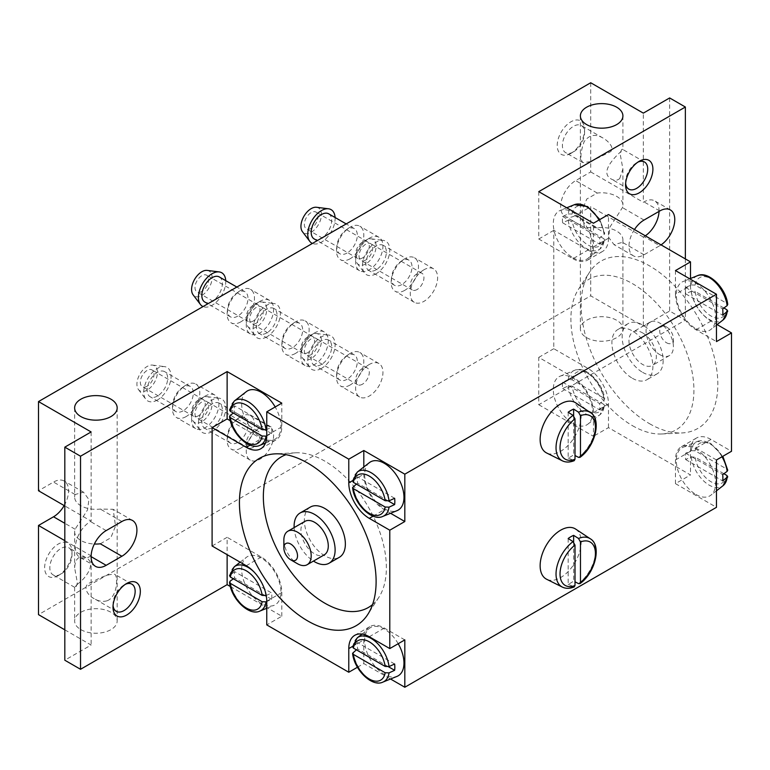 <?xml version="1.0" encoding="UTF-8"?>
<svg xmlns="http://www.w3.org/2000/svg" width="770" height="770" viewBox="0 0 770 770"><rect width="100%" height="100%" fill="white"/><g stroke="black" fill="none" stroke-linecap="round" stroke-linejoin="round"><path stroke-width="0.58" stroke-dasharray="3.85 2.89" d="M568.164 412.248L568.164 457.977A28.269 16.324 120 0 0 570.897 456.62A28.269 16.324 120 0 0 573.631 454.82L574.997 455.532M575.642 402.816A29 16.738 -60 0 1 579.444 426.205A29 16.738 -60 0 1 560.647 451.287A29 16.738 -60 0 1 546.662 453.001M568.164 457.977L574.247 460.624M568.164 538.509L568.164 584.247A28.269 16.324 120 0 0 570.897 582.88A28.269 16.324 120 0 0 573.631 581.09L574.997 581.793M575.642 529.077A29 16.738 -60 0 1 579.444 552.465A29 16.738 -60 0 1 560.647 577.558A29 16.738 -60 0 1 546.662 579.271M568.164 584.247L574.247 586.884M266.025 595.547L271.618 592.977L234.581 571.6A26.469 15.285 -120 0 0 234.581 577.914L233.368 578.79M266.025 601.851L271.618 599.291A26.469 15.285 -120 0 0 271.618 592.977M234.581 571.6L229.566 575.719M241.876 566.075A27.787 16.045 -120 0 0 261.3 603.401A27.787 16.045 -120 0 0 274.033 605.345A27.787 16.045 -120 0 0 275.188 572.688A27.787 16.045 -120 0 0 246.333 557.365A27.787 16.045 -120 0 0 241.876 566.075M394.635 664L357.598 642.623A26.469 15.285 -120 0 0 357.598 648.937L356.385 649.813M357.598 642.623L352.583 646.742M398.206 643.71A27.787 16.045 -120 0 0 369.35 628.387A27.787 16.045 -120 0 0 364.893 637.098A27.787 16.045 -120 0 0 384.317 674.424A27.787 16.045 -120 0 0 397.05 676.368M603.853 404.423L572.1 386.097A22.782 13.157 -120 0 0 587.982 410.708A22.782 13.157 -120 0 0 603.853 404.423L604.681 405.771L604.104 406.666L599.657 409.9A26.469 15.285 60 0 0 599.657 403.586L604.104 400.352A25.66 14.813 -120 0 0 592.505 377.185A25.66 14.813 -120 0 0 574.401 370.409A25.66 14.813 -120 0 0 568.221 379.639L572.1 379.783L603.853 398.109L604.681 399.197L604.104 400.352M568.221 379.639L562.629 382.199A26.469 15.285 60 0 0 562.629 388.513L568.221 385.953L572.1 386.097M572.947 423.471A27.787 16.045 -120 0 0 587.905 424.126A27.787 16.045 -120 0 0 586.836 392.767A27.787 16.045 -120 0 0 560.213 376.155A27.787 16.045 -120 0 0 554.506 397.975A27.787 16.045 -120 0 0 572.947 423.471M723.887 473.723L695.118 457.12A22.782 13.157 -120 0 0 710.999 481.731A22.782 13.157 -120 0 0 726.87 475.446M722.01 456.764A25.66 14.813 -120 0 0 697.418 441.431A25.66 14.813 -120 0 0 691.239 450.662L685.647 453.222A26.469 15.285 60 0 0 685.647 459.536L691.239 456.976L695.118 457.12M691.239 450.662L695.118 450.806L726.87 469.132L727.698 470.22M695.965 494.494A27.787 16.045 -120 0 0 710.931 495.149A27.787 16.045 -120 0 0 709.853 463.79A27.787 16.045 -120 0 0 683.231 447.178A27.787 16.045 -120 0 0 677.523 468.997A27.787 16.045 -120 0 0 695.965 494.494M266.025 429.814L271.618 427.254L234.581 405.877A26.469 15.285 -120 0 0 234.581 412.191L233.368 413.067M266.025 436.128L271.618 433.568A26.469 15.285 -120 0 0 271.618 427.254M234.581 405.877L229.566 409.996M246.333 391.641A27.787 16.045 -120 0 0 241.876 400.352A27.787 16.045 -120 0 0 261.3 437.678A27.787 16.045 -120 0 0 274.033 439.622A27.787 16.045 -120 0 0 275.188 406.964M394.635 498.277L357.598 476.9A26.469 15.285 -120 0 0 357.598 483.214L356.385 484.089M357.598 476.9L352.583 481.019M369.35 462.664A27.787 16.045 -120 0 0 364.893 471.375A27.787 16.045 -120 0 0 384.317 508.7A27.787 16.045 -120 0 0 397.05 510.645M603.853 238.7L572.1 220.374A22.782 13.157 -120 0 0 587.982 244.985A22.782 13.157 -120 0 0 603.853 238.7L604.681 240.048L604.104 240.943L599.657 244.177A26.469 15.285 60 0 0 599.657 237.863L604.104 234.629A25.66 14.813 -120 0 0 598.993 220.018M574.401 204.685A25.66 14.813 -120 0 0 568.221 213.916L562.629 216.476A26.469 15.285 60 0 0 562.629 222.79L568.221 220.23L572.1 220.374M568.221 213.916L572.1 214.06L603.853 232.386L604.681 233.474L604.104 234.629M572.947 257.748A27.787 16.045 -120 0 0 587.905 258.402A27.787 16.045 -120 0 0 586.836 227.035A27.787 16.045 -120 0 0 560.213 210.431A27.787 16.045 -120 0 0 554.506 232.242A27.787 16.045 -120 0 0 572.947 257.748M723.887 308L695.118 291.397A22.782 13.157 -120 0 0 710.999 316.008A22.782 13.157 -120 0 0 726.87 309.723M697.418 275.708A25.66 14.813 -120 0 0 691.239 284.939L685.647 287.499A26.469 15.285 60 0 0 685.647 293.813L691.239 291.253L695.118 291.397M691.239 284.939L695.118 285.083L726.87 303.409L727.698 304.497M695.965 328.771A27.787 16.045 -120 0 0 710.931 329.425A27.787 16.045 -120 0 0 709.853 298.057A27.787 16.045 -120 0 0 683.231 281.454A27.787 16.045 -120 0 0 677.523 303.274A27.787 16.045 -120 0 0 695.965 328.771M586.615 337.655A21.262 12.272 0 0 0 609.782 340.311A21.262 12.272 0 0 0 622.911 328.973A21.262 12.272 0 0 0 601.649 316.691A21.262 12.272 0 0 0 580.388 328.973A21.262 12.272 0 0 0 586.615 337.655M80.869 629.639A21.262 12.272 0 0 0 104.046 632.295A21.262 12.272 0 0 0 117.175 620.957A21.262 12.272 0 0 0 95.904 608.685A21.262 12.272 0 0 0 74.642 620.957A21.262 12.272 0 0 0 80.869 629.639M230.355 586.519L281.801 616.221L266.767 624.903M64.815 629.831L91.12 645.029L64.815 660.217M538.769 404.731L593.449 436.292L593.449 412.624A29 16.738 -120 0 0 572.947 377.108L538.769 357.376L538.769 404.731L685.367 320.099L669.65 311.022L643.335 326.211L590.715 295.824L38.5 614.643M716.466 459.969L695.965 448.13A29 16.738 -120 0 0 681.46 446.696A29 16.738 -120 0 0 675.463 459.969L675.463 483.647L690.497 474.965L608.483 427.619L593.449 436.292M675.463 483.647L716.466 507.324M357.424 667.263L363.815 663.576L390.544 679.005M649.485 423.673A96.654 55.806 -120 0 0 682.172 432.933A96.654 55.806 -120 0 0 697.812 316.855A96.654 55.806 -120 0 0 589.464 272.359A96.654 55.806 -120 0 0 649.485 423.673M538.769 191.653L538.769 239.008L572.947 258.739L587.982 250.058L553.803 230.326L553.803 348.704L587.982 368.426A29 16.738 -120 0 1 608.483 403.942L608.483 427.619M587.982 250.058A29 16.738 -120 0 0 602.477 251.492A29 16.738 -120 0 0 608.483 238.219L608.483 214.541M675.463 270.568L675.463 294.246L690.497 285.564L690.497 278.509M690.497 285.564A29 16.738 -120 0 0 710.999 321.08L717.111 324.603M695.965 448.13L710.999 439.449L731.5 451.287M710.999 439.449A29 16.738 -120 0 0 696.504 438.014A29 16.738 -120 0 0 690.497 451.287L690.497 474.965M100.312 543.793L110.832 537.778L115.51 526.054L113.18 509.307L100.312 509.066A21.262 12.272 180 0 1 80.869 505.736A21.262 12.272 180 0 1 74.642 497.064A21.262 12.272 180 0 1 75.104 494.523L83.497 492.174L88.925 499.538L87.53 509.923L75.104 529.24A21.262 12.272 0 0 0 74.642 531.781A21.262 12.272 0 0 0 80.869 540.463A21.262 12.272 0 0 0 94.354 544.024M77.847 583.862L74.68 587.337C75.566 588.107 76.461 586.567 77.356 582.736L74.642 567.846C75.191 558.654 78.954 555.257 85.951 557.663C96.818 563.101 86.028 578.116 77.847 583.862M107.136 600.773C118.089 596.615 117.858 575.267 114.692 574.256C109.138 573.987 101.428 576.692 91.572 582.38C81.812 584.353 86.211 595.037 94.633 598.858C98.714 601.341 102.882 601.986 107.136 600.773M597.25 227.785L584.382 227.545L582.062 210.787L586.721 199.074L597.25 193.058A21.262 12.272 180 0 1 622.911 205.07A21.262 12.272 180 0 1 622.449 207.611L610.004 226.948L608.637 237.304L614.056 244.677L622.449 242.338A21.262 12.272 0 0 0 622.911 239.797A21.262 12.272 0 0 0 597.25 227.785L575.681 215.331L590.715 206.649L590.715 295.824M590.426 161.671L582.861 162.595C579.935 159.226 580.378 152.229 584.17 141.622C589.079 134.837 595.326 133.624 602.929 138.003C608.002 140.612 615.731 148.783 609.927 152.017L590.426 161.671M619.706 178.573L622.911 169.005L620.428 155.405C620.832 150.487 621.65 148.523 622.872 149.515L622.911 149.592C624.229 149.101 595.874 171.209 611.601 179.198C614.527 180.806 617.232 180.603 619.706 178.573M58.318 575.585A19.327 11.165 -60 0 1 44.65 567.692A19.327 11.165 -60 0 1 58.318 544.015A19.327 11.165 -60 0 1 71.985 551.907A19.327 11.165 -60 0 1 58.318 575.585L60.907 574.083A15.67 9.048 -60 0 1 53.072 574.863A15.67 9.048 -60 0 1 53.072 556.768A15.67 9.048 -60 0 1 68.742 547.73A15.67 9.048 -60 0 1 71.985 554.9A15.67 9.048 -60 0 1 60.907 574.083L58.318 575.585M369.282 364.48A19.327 11.165 120 0 0 356.654 381.516A19.327 11.165 120 0 0 359.619 397.002A19.327 11.165 120 0 0 369.282 396.05A19.327 11.165 120 0 0 381.91 379.013A19.327 11.165 120 0 0 378.946 363.527A19.327 11.165 120 0 0 369.282 364.48M259.933 427.619A19.327 11.165 120 0 0 247.305 444.646A19.327 11.165 120 0 0 250.269 460.142A19.327 11.165 120 0 0 259.933 459.18A19.327 11.165 120 0 0 272.561 442.144A19.327 11.165 120 0 0 269.596 426.657A19.327 11.165 120 0 0 259.933 427.619M570.897 153.384A19.327 11.165 -60 0 1 557.22 145.492A19.327 11.165 -60 0 1 570.897 121.814A19.327 11.165 -60 0 1 584.565 129.707A19.327 11.165 -60 0 1 570.897 153.384L573.486 151.892A15.67 9.048 -60 0 1 565.652 152.662A15.67 9.048 -60 0 1 565.652 134.577A15.67 9.048 -60 0 1 581.321 125.529A15.67 9.048 -60 0 1 584.565 132.7A15.67 9.048 -60 0 1 573.486 151.892L570.897 153.384M369.282 238.219A19.327 11.165 120 0 0 356.654 255.255A19.327 11.165 120 0 0 359.619 270.742A19.327 11.165 120 0 0 369.282 269.779A19.327 11.165 120 0 0 381.91 252.753A19.327 11.165 120 0 0 378.946 237.256A19.327 11.165 120 0 0 369.282 238.219M259.933 301.349A19.327 11.165 120 0 0 247.305 318.385A19.327 11.165 120 0 0 250.269 333.872A19.327 11.165 120 0 0 259.933 332.919A19.327 11.165 120 0 0 272.561 315.883A19.327 11.165 120 0 0 269.596 300.387A19.327 11.165 120 0 0 259.933 301.349M423.952 269.779A19.327 11.165 120 0 0 411.324 286.815A19.327 11.165 120 0 0 414.289 302.312A19.327 11.165 120 0 0 423.952 301.349A19.327 11.165 120 0 0 436.58 284.313A19.327 11.165 120 0 0 433.625 268.826A19.327 11.165 120 0 0 423.952 269.779M205.253 396.05A19.327 11.165 120 0 0 192.625 413.086A19.327 11.165 120 0 0 195.59 428.572A19.327 11.165 120 0 0 205.253 427.61A19.327 11.165 120 0 0 217.881 410.583A19.327 11.165 120 0 0 214.926 395.087A19.327 11.165 120 0 0 205.253 396.05M314.603 332.919A19.327 11.165 120 0 0 301.975 349.946A19.327 11.165 120 0 0 304.939 365.442A19.327 11.165 120 0 0 314.603 364.48A19.327 11.165 120 0 0 327.231 347.453A19.327 11.165 120 0 0 324.276 331.957A19.327 11.165 120 0 0 314.603 332.919M64.17 505.563A21.262 12.272 120 0 0 64.17 481.009A21.262 12.272 120 0 0 53.534 482.068L38.5 490.75M590.715 82.756L590.715 171.931L575.681 180.613A21.262 12.272 120 0 0 561.782 199.343A21.262 12.272 120 0 0 565.045 216.389A21.262 12.272 120 0 0 575.681 215.331M64.815 540.665L91.12 555.853L91.12 645.029M91.12 431.951L91.12 521.126L64.815 505.938M634.461 229.547A21.262 12.272 120 0 0 633.392 255.842A21.262 12.272 120 0 0 644.018 254.793L659.736 245.717L644.018 236.64L643.335 237.035L643.335 326.211M644.018 236.64A21.262 12.272 120 0 0 645.327 235.812M659.043 211.394A21.262 12.272 120 0 0 654.654 200.864A21.262 12.272 120 0 0 644.018 201.913L643.335 202.308L643.335 113.132M669.65 97.944L669.65 311.022M643.335 237.035L590.715 206.649M590.715 171.931L643.335 202.308M685.367 258.932L685.367 320.099M91.12 555.853L90.436 556.248A21.262 12.272 120 0 1 79.811 557.297A21.262 12.272 120 0 1 76.548 540.261A21.262 12.272 120 0 1 90.436 521.521L91.12 521.126M212.097 545.988L227.131 537.306L227.131 554.669M538.769 357.376L553.803 348.704M538.769 239.008L553.803 230.326M659.736 245.717A21.262 12.272 120 0 0 661.055 244.889M295.468 353.43A19.327 11.165 -60 0 1 285.805 354.392A19.327 11.165 -60 0 1 281.897 343.622A19.327 11.165 -60 0 1 293.851 322.909A19.327 11.165 -60 0 1 305.132 320.907A19.327 11.165 -60 0 1 308.096 336.403A19.327 11.165 -60 0 1 295.468 353.43M292.398 347.713A14.495 8.374 -60 0 1 285.15 348.435A14.495 8.374 -60 0 1 282.215 340.35A14.495 8.374 -60 0 1 291.185 324.825A14.495 8.374 -60 0 1 299.646 323.323A14.495 8.374 -60 0 1 301.869 334.94A14.495 8.374 -60 0 1 292.398 347.713M266.767 332.919A14.495 8.374 -60 0 1 259.519 333.631A14.495 8.374 -60 0 1 259.519 316.894A14.495 8.374 -60 0 1 274.014 308.52A14.495 8.374 -60 0 1 276.238 320.137A14.495 8.374 -60 0 1 266.767 332.919M266.767 336.865A19.327 11.165 -60 0 1 255.091 336.028A19.327 11.165 -60 0 1 257.103 315.498A19.327 11.165 -60 0 1 273.879 303.495A19.327 11.165 -60 0 1 279.924 317.75A19.327 11.165 -60 0 1 266.767 336.865M256.516 327A14.495 8.374 -60 0 1 247.757 326.374A14.495 8.374 -60 0 1 249.268 310.974A14.495 8.374 -60 0 1 261.848 301.975A14.495 8.374 -60 0 1 266.382 312.659A14.495 8.374 -60 0 1 256.516 327M256.516 323.053A9.663 5.582 -60 0 1 251.684 323.535A9.663 5.582 -60 0 1 251.684 312.37A9.663 5.582 -60 0 1 261.348 306.787A9.663 5.582 -60 0 1 262.83 314.535A9.663 5.582 -60 0 1 256.516 323.053M307.769 352.641A9.663 5.582 -60 0 1 302.937 353.122A9.663 5.582 -60 0 1 302.937 341.967A9.663 5.582 -60 0 1 312.601 336.384A9.663 5.582 -60 0 1 314.083 344.132A9.663 5.582 -60 0 1 307.769 352.641M186.119 416.57A19.327 11.165 -60 0 1 176.455 417.523A19.327 11.165 -60 0 1 172.547 406.753A19.327 11.165 -60 0 1 184.511 386.039A19.327 11.165 -60 0 1 195.782 384.047A19.327 11.165 -60 0 1 198.747 399.534A19.327 11.165 -60 0 1 186.119 416.57M183.048 410.843A14.495 8.374 -60 0 1 175.801 411.565A14.495 8.374 -60 0 1 172.865 403.49A14.495 8.374 -60 0 1 181.835 387.955A14.495 8.374 -60 0 1 190.296 386.453A14.495 8.374 -60 0 1 192.519 398.071A14.495 8.374 -60 0 1 183.048 410.843M157.417 396.05A14.495 8.374 -60 0 1 150.169 396.762A14.495 8.374 -60 0 1 150.169 380.024A14.495 8.374 -60 0 1 164.665 371.66A14.495 8.374 -60 0 1 166.888 383.277A14.495 8.374 -60 0 1 157.417 396.05M157.417 399.996A19.327 11.165 -60 0 1 145.742 399.168A19.327 11.165 -60 0 1 147.753 378.628A19.327 11.165 -60 0 1 164.53 366.626A19.327 11.165 -60 0 1 170.574 380.881A19.327 11.165 -60 0 1 157.417 399.996M147.166 390.13A14.495 8.374 -60 0 1 138.417 389.505A14.495 8.374 -60 0 1 139.919 374.105A14.495 8.374 -60 0 1 152.499 365.105A14.495 8.374 -60 0 1 157.032 375.798A14.495 8.374 -60 0 1 147.166 390.13M147.166 386.184A9.663 5.582 -60 0 1 142.334 386.665A9.663 5.582 -60 0 1 142.334 375.5A9.663 5.582 -60 0 1 151.998 369.918A9.663 5.582 -60 0 1 153.48 377.666A9.663 5.582 -60 0 1 147.166 386.184M198.419 415.781A9.663 5.582 -60 0 1 193.588 416.252A9.663 5.582 -60 0 1 193.588 405.097A9.663 5.582 -60 0 1 203.251 399.514A9.663 5.582 -60 0 1 204.733 407.263A9.663 5.582 -60 0 1 198.419 415.781M404.818 290.3A19.327 11.165 -60 0 1 395.154 291.262A19.327 11.165 -60 0 1 391.247 280.492A19.327 11.165 -60 0 1 403.201 259.779A19.327 11.165 -60 0 1 414.481 257.777A19.327 11.165 -60 0 1 417.446 273.263A19.327 11.165 -60 0 1 404.818 290.3M401.748 284.582A14.495 8.374 -60 0 1 394.5 285.295A14.495 8.374 -60 0 1 391.564 277.219A14.495 8.374 -60 0 1 400.535 261.685A14.495 8.374 -60 0 1 408.995 260.183A14.495 8.374 -60 0 1 411.219 271.8A14.495 8.374 -60 0 1 401.748 284.582M376.116 269.789A14.495 8.374 -60 0 1 368.869 270.501A14.495 8.374 -60 0 1 368.869 253.763A14.495 8.374 -60 0 1 383.364 245.389A14.495 8.374 -60 0 1 385.587 257.007A14.495 8.374 -60 0 1 376.116 269.789M376.116 273.725A19.327 11.165 -60 0 1 364.441 272.898A19.327 11.165 -60 0 1 366.453 252.368A19.327 11.165 -60 0 1 383.229 240.365A19.327 11.165 -60 0 1 389.274 254.62A19.327 11.165 -60 0 1 376.116 273.725M365.865 263.869A14.495 8.374 -60 0 1 357.107 263.244A14.495 8.374 -60 0 1 358.618 247.844A14.495 8.374 -60 0 1 371.198 238.844A14.495 8.374 -60 0 1 375.731 249.528A14.495 8.374 -60 0 1 365.865 263.869M365.865 259.923A9.663 5.582 -60 0 1 361.034 260.395A9.663 5.582 -60 0 1 361.034 249.239A9.663 5.582 -60 0 1 370.697 243.657A9.663 5.582 -60 0 1 372.18 251.405A9.663 5.582 -60 0 1 365.865 259.923M417.119 289.51A9.663 5.582 -60 0 1 412.287 289.992A9.663 5.582 -60 0 1 412.287 278.827A9.663 5.582 -60 0 1 421.95 273.254A9.663 5.582 -60 0 1 423.433 280.992A9.663 5.582 -60 0 1 417.119 289.51M240.798 321.87A19.327 11.165 -60 0 1 231.135 322.822A19.327 11.165 -60 0 1 227.227 312.052A19.327 11.165 -60 0 1 239.181 291.339A19.327 11.165 -60 0 1 250.462 289.347A19.327 11.165 -60 0 1 253.426 304.833A19.327 11.165 -60 0 1 240.798 321.87M237.718 316.143A14.495 8.374 -60 0 1 230.471 316.865A14.495 8.374 -60 0 1 227.545 308.789A14.495 8.374 -60 0 1 236.506 293.255A14.495 8.374 -60 0 1 244.966 291.753A14.495 8.374 -60 0 1 247.189 303.37A14.495 8.374 -60 0 1 237.718 316.143M219.344 276.959A14.495 8.374 -60 0 1 221.567 288.577A14.495 8.374 -60 0 1 212.097 301.349A14.495 8.374 -60 0 1 204.839 302.071M225.735 280.646A19.327 11.165 -60 0 1 212.097 305.295A19.327 11.165 -60 0 1 203.049 306.566M207.178 270.405A14.495 8.374 -60 0 1 211.712 281.098A14.495 8.374 -60 0 1 201.836 295.43A14.495 8.374 -60 0 1 193.087 294.804M201.836 291.483A9.663 5.582 -60 0 1 197.005 291.965A9.663 5.582 -60 0 1 197.005 280.8A9.663 5.582 -60 0 1 206.668 275.227A9.663 5.582 -60 0 1 208.15 282.965A9.663 5.582 -60 0 1 201.836 291.483M253.099 321.08A9.663 5.582 -60 0 1 248.267 321.552A9.663 5.582 -60 0 1 248.267 310.397A9.663 5.582 -60 0 1 257.931 304.814A9.663 5.582 -60 0 1 259.413 312.562A9.663 5.582 -60 0 1 253.099 321.08M350.148 258.739A19.327 11.165 -60 0 1 340.484 259.692A19.327 11.165 -60 0 1 336.577 248.922A19.327 11.165 -60 0 1 348.531 228.209A19.327 11.165 -60 0 1 359.811 226.207A19.327 11.165 -60 0 1 362.776 241.703A19.327 11.165 -60 0 1 350.148 258.739M347.068 253.012A14.495 8.374 -60 0 1 339.82 253.734A14.495 8.374 -60 0 1 336.894 245.659A14.495 8.374 -60 0 1 345.855 230.124A14.495 8.374 -60 0 1 354.315 228.623A14.495 8.374 -60 0 1 356.539 240.24A14.495 8.374 -60 0 1 347.068 253.012M328.694 213.819A14.495 8.374 -60 0 1 330.908 225.437A14.495 8.374 -60 0 1 321.436 238.219A14.495 8.374 -60 0 1 314.189 238.931M335.085 217.515A19.327 11.165 -60 0 1 321.436 242.165A19.327 11.165 -60 0 1 312.399 243.435M316.528 207.274A14.495 8.374 -60 0 1 321.061 217.958A14.495 8.374 -60 0 1 311.186 232.299A14.495 8.374 -60 0 1 302.437 231.674M311.186 228.353A9.663 5.582 -60 0 1 306.354 228.834A9.663 5.582 -60 0 1 306.354 217.669A9.663 5.582 -60 0 1 316.018 212.087A9.663 5.582 -60 0 1 317.5 219.835A9.663 5.582 -60 0 1 311.186 228.353M362.449 257.95A9.663 5.582 -60 0 1 357.617 258.422A9.663 5.582 -60 0 1 357.617 247.266A9.663 5.582 -60 0 1 367.28 241.684A9.663 5.582 -60 0 1 368.763 249.432A9.663 5.582 -60 0 1 362.449 257.95M625.635 183.337A15.67 9.048 -60 0 1 625.567 181.961A15.67 9.048 -60 0 1 636.646 162.768A15.67 9.048 -60 0 1 637.878 162.143M240.798 448.13A19.327 11.165 -60 0 1 231.135 449.093A19.327 11.165 -60 0 1 227.227 438.322A19.327 11.165 -60 0 1 239.181 417.61A19.327 11.165 -60 0 1 250.462 415.608A19.327 11.165 -60 0 1 253.426 431.104A19.327 11.165 -60 0 1 240.798 448.13M237.718 442.413A14.495 8.374 -60 0 1 230.471 443.125A14.495 8.374 -60 0 1 227.545 435.05A14.495 8.374 -60 0 1 236.506 419.515A14.495 8.374 -60 0 1 244.966 418.023A14.495 8.374 -60 0 1 247.189 429.641A14.495 8.374 -60 0 1 237.718 442.413M212.097 427.619A14.495 8.374 -60 0 1 204.839 428.332A14.495 8.374 -60 0 1 204.839 411.594A14.495 8.374 -60 0 1 219.344 403.22A14.495 8.374 -60 0 1 221.567 414.838A14.495 8.374 -60 0 1 212.097 427.619M212.097 431.566A19.327 11.165 -60 0 1 200.421 430.728A19.327 11.165 -60 0 1 202.423 410.198A19.327 11.165 -60 0 1 219.209 398.196A19.327 11.165 -60 0 1 225.254 412.45A19.327 11.165 -60 0 1 212.097 431.566M201.836 421.7A14.495 8.374 -60 0 1 193.087 421.075A14.495 8.374 -60 0 1 194.589 405.675A14.495 8.374 -60 0 1 207.178 396.675A14.495 8.374 -60 0 1 211.712 407.359A14.495 8.374 -60 0 1 201.836 421.7M201.836 417.754A9.663 5.582 -60 0 1 197.005 418.226A9.663 5.582 -60 0 1 197.005 407.07A9.663 5.582 -60 0 1 206.668 401.488A9.663 5.582 -60 0 1 208.15 409.236A9.663 5.582 -60 0 1 201.836 417.754M253.099 447.341A9.663 5.582 -60 0 1 248.267 447.822A9.663 5.582 -60 0 1 248.267 436.667A9.663 5.582 -60 0 1 257.931 431.084A9.663 5.582 -60 0 1 259.413 438.823A9.663 5.582 -60 0 1 253.099 447.341M350.148 385A19.327 11.165 -60 0 1 340.484 385.963A19.327 11.165 -60 0 1 336.577 375.192A19.327 11.165 -60 0 1 348.531 354.479A19.327 11.165 -60 0 1 359.811 352.477A19.327 11.165 -60 0 1 362.776 367.964A19.327 11.165 -60 0 1 350.148 385M347.068 379.283A14.495 8.374 -60 0 1 339.82 379.995A14.495 8.374 -60 0 1 336.894 371.92A14.495 8.374 -60 0 1 345.855 356.385A14.495 8.374 -60 0 1 354.315 354.883A14.495 8.374 -60 0 1 356.539 366.501A14.495 8.374 -60 0 1 347.068 379.283M321.436 364.48A14.495 8.374 -60 0 1 314.189 365.201A14.495 8.374 -60 0 1 314.189 348.464A14.495 8.374 -60 0 1 328.694 340.09A14.495 8.374 -60 0 1 330.908 351.707A14.495 8.374 -60 0 1 321.436 364.48M321.436 368.426A19.327 11.165 -60 0 1 309.771 367.598A19.327 11.165 -60 0 1 311.773 347.068A19.327 11.165 -60 0 1 328.559 335.065A19.327 11.165 -60 0 1 334.603 349.311A19.327 11.165 -60 0 1 321.436 368.426M311.186 358.56A14.495 8.374 -60 0 1 302.437 357.944A14.495 8.374 -60 0 1 303.938 342.544A14.495 8.374 -60 0 1 316.528 333.535A14.495 8.374 -60 0 1 321.061 344.228A14.495 8.374 -60 0 1 311.186 358.56M311.186 354.614A9.663 5.582 -60 0 1 306.354 355.095A9.663 5.582 -60 0 1 306.354 343.94A9.663 5.582 -60 0 1 316.018 338.357A9.663 5.582 -60 0 1 317.5 346.105A9.663 5.582 -60 0 1 311.186 354.614M362.449 384.211A9.663 5.582 -60 0 1 357.617 384.692A9.663 5.582 -60 0 1 357.617 373.527A9.663 5.582 -60 0 1 367.28 367.954A9.663 5.582 -60 0 1 368.763 375.693A9.663 5.582 -60 0 1 362.449 384.211M113.065 605.538A15.67 9.048 -60 0 1 112.998 604.152A15.67 9.048 -60 0 1 124.076 584.969A15.67 9.048 -60 0 1 125.298 584.334M632.401 425.646A86.991 50.223 -120 0 0 661.815 433.982A86.991 50.223 -120 0 0 675.896 329.502A86.991 50.223 -120 0 0 578.385 289.462A86.991 50.223 -120 0 0 632.401 425.646M632.401 378.291A29 16.738 -120 0 0 646.896 379.726A29 16.738 -120 0 0 646.896 346.25A29 16.738 -120 0 0 617.906 329.502A29 16.738 -120 0 0 613.459 352.737A29 16.738 -120 0 0 632.401 378.291M642.652 372.372A29 16.738 -120 0 0 657.147 373.806A29 16.738 -120 0 0 657.157 340.33A29 16.738 -120 0 0 628.156 323.592A29 16.738 -120 0 0 623.71 346.827A29 16.738 -120 0 0 642.652 372.372M642.652 332.919A19.327 11.165 60 0 1 655.28 349.946A19.327 11.165 60 0 1 652.315 365.442A19.327 11.165 60 0 1 642.652 364.48A19.327 11.165 60 0 1 630.024 347.453A19.327 11.165 60 0 1 632.988 331.957A19.327 11.165 60 0 1 642.652 332.919M294.14 527.594A29 16.738 -120 0 0 313.467 561.07M304.939 521.357A19.327 11.165 -120 0 0 301.975 536.844A19.327 11.165 -120 0 0 314.603 553.88A19.327 11.165 -120 0 0 324.276 554.833M310.358 507.064A29 16.738 -120 0 0 305.911 530.299A29 16.738 -120 0 0 324.853 555.853A29 16.738 -120 0 0 339.358 557.288M372.565 604.546A86.991 50.223 -120 0 0 378.878 597.327A86.991 50.223 -120 0 0 368.349 507.064A86.991 50.223 -120 0 0 295.439 452.818A86.991 50.223 -120 0 0 286.036 454.675M283.851 540.068A19.327 11.165 -120 0 0 297.518 563.746M659.736 354.614A19.327 11.165 -120 0 0 669.409 355.576A19.327 11.165 -120 0 0 673.404 346.721A19.327 11.165 -120 0 0 659.736 323.053A19.327 11.165 -120 0 0 650.072 322.091A19.327 11.165 -120 0 0 647.108 337.587A19.327 11.165 -120 0 0 659.736 354.614M666.57 342.785A9.663 5.582 -120 0 0 673.404 338.839A9.663 5.582 -120 0 0 666.57 327A9.663 5.582 -120 0 0 659.736 330.946A9.663 5.582 -120 0 0 666.57 342.785M675.463 294.246A29 16.738 -120 0 0 695.965 329.762L716.466 341.591M572.947 258.739A29 16.738 -120 0 0 587.443 260.173A29 16.738 -120 0 0 593.449 246.9L593.449 223.223M281.801 616.221L281.801 592.544A29 16.738 -120 0 0 261.3 557.037L227.131 537.306M404.818 639.899L384.317 628.06A29 16.738 -120 0 0 369.821 626.626A29 16.738 -120 0 0 363.815 639.899L363.815 663.576M363.815 466.986L363.815 474.176A29 16.738 -120 0 0 384.317 509.682L390.544 513.282M230.355 420.795L261.3 438.659A29 16.738 -120 0 0 275.795 440.094A29 16.738 -120 0 0 281.801 426.821L281.801 403.153M685.647 287.499L722.684 308.886M685.647 293.813L722.684 315.2M562.629 216.476L599.657 237.863M562.629 222.79L599.657 244.177M388.475 501.039L357.598 483.214M271.618 433.568L266.767 430.767M265.458 430.016L234.581 412.191M685.647 453.222L722.684 474.609M685.647 459.536L722.684 480.923M562.629 382.199L599.657 403.586M562.629 388.513L599.657 409.9M388.475 666.762L357.598 648.937M271.618 599.291L266.353 596.259M265.458 595.739L234.581 577.914M573.631 542.099L573.631 581.09M573.631 415.829L573.631 454.82M578.511 457.361A27.922 16.122 120 0 0 594.392 433.231A27.922 16.122 120 0 0 590.224 412.47M562.321 460.807A27.922 16.122 120 0 0 573.044 460.508M578.511 583.622A27.922 16.122 120 0 0 594.392 559.501A27.922 16.122 120 0 0 590.224 538.74M562.321 587.077A27.922 16.122 120 0 0 573.044 586.779M230.143 581.138A25.66 14.813 -120 0 0 241.732 604.306A25.66 14.813 -120 0 0 259.837 611.091M265.159 591.11A25.66 14.813 -120 0 0 254.225 572.168M234.263 566.787A25.66 14.813 -120 0 0 230.143 574.824M353.161 652.161A25.66 14.813 -120 0 0 364.749 675.328A25.66 14.813 -120 0 0 382.863 682.114M357.28 637.81A25.66 14.813 -120 0 0 353.161 645.847M568.221 385.953A25.66 14.813 -120 0 0 586.163 414.106A25.66 14.813 -120 0 0 599.984 414.712A25.66 14.813 -120 0 0 604.104 406.666M603.853 398.109A22.782 13.157 -120 0 0 587.982 373.498A22.782 13.157 -120 0 0 572.1 379.783M691.239 456.976A25.66 14.813 -120 0 0 709.18 485.129A25.66 14.813 -120 0 0 723.001 485.735M726.87 469.132A22.782 13.157 -120 0 0 710.999 444.521A22.782 13.157 -120 0 0 695.118 450.806M230.143 415.415A25.66 14.813 -120 0 0 241.732 438.582A25.66 14.813 -120 0 0 259.837 445.368M234.263 401.055A25.66 14.813 -120 0 0 230.143 409.101M353.161 486.438A25.66 14.813 -120 0 0 364.749 509.605A25.66 14.813 -120 0 0 382.863 516.391M357.28 472.087A25.66 14.813 -120 0 0 353.161 480.124M568.221 220.23A25.66 14.813 -120 0 0 586.163 248.383A25.66 14.813 -120 0 0 599.984 248.989A25.66 14.813 -120 0 0 604.104 240.943M603.853 232.386A22.782 13.157 -120 0 0 587.982 207.775A22.782 13.157 -120 0 0 572.1 214.06M691.239 291.253A25.66 14.813 -120 0 0 709.18 319.406A25.66 14.813 -120 0 0 723.001 320.012M726.87 303.409A22.782 13.157 -120 0 0 710.999 278.798A22.782 13.157 -120 0 0 695.118 285.083M644.018 254.793L622.449 242.338M659.736 210.99L644.018 201.913M644.018 220.066L622.449 207.611M597.25 193.058L575.681 180.613M91.12 556.643L90.436 556.248M106.164 530.597L90.436 521.521M75.104 529.24L64.815 523.302M121.881 521.521L100.312 509.066M75.104 494.523L53.534 482.068M675.463 459.969L690.497 451.287M593.449 412.624L608.483 403.942M572.947 377.108L587.982 368.426M695.965 329.762L710.999 321.08M593.449 246.9L608.483 238.219M246.265 565.719L261.3 557.037M266.767 601.226L281.801 592.544M352.602 646.367L363.815 639.899M369.282 636.742L384.317 628.06M373.113 516.16L384.317 509.682M352.602 480.644L363.815 474.176M250.096 445.127L261.3 438.659M266.767 435.502L281.801 426.821M266.767 608.281L274.033 605.345M240.153 562.187L246.333 557.365M362.054 634.085L369.35 628.387M587.905 424.126L599.984 414.712L604.71 405.78M560.213 376.155L574.401 370.409C585.104 365.057 603.103 382.623 604.72 399.187M683.231 447.178L697.418 441.431L710.575 443.299L722.847 456.283M716.466 490.827L710.931 495.149M265.448 443.097L274.033 439.622M587.905 258.402L599.984 248.989L604.71 240.048M599.83 219.537L604.72 233.464M566.72 207.794L560.213 210.431M689.737 278.817L683.231 281.454M716.466 325.104L710.931 329.425M74.642 407.888L74.642 497.064M74.642 531.781L74.642 567.846M74.642 587.26L74.642 620.957M117.175 407.888L117.175 620.957M580.388 115.895L580.388 328.973M622.911 115.895L622.911 149.592M622.911 169.005L622.911 205.07M622.911 239.797L622.911 328.973M670.372 209.941L654.654 200.864M633.392 255.842L614.056 244.677M584.382 227.545L565.045 216.389M95.528 566.374L79.811 557.297M132.507 520.472L113.18 509.307M83.497 492.174L64.17 481.009M324.276 331.957L305.132 320.907M304.939 365.442L285.805 354.392M282.215 340.35L281.897 343.622M291.185 324.825L293.851 322.909M299.646 323.323L274.014 308.52M285.15 348.435L259.519 333.631M247.757 326.374L255.091 336.028M261.848 301.975L273.879 303.495M312.601 336.384L261.348 306.787M302.937 353.122L251.684 323.535M214.926 395.087L195.782 384.047M195.59 428.572L176.455 417.523M172.865 403.49L172.547 406.753M181.835 387.955L184.511 386.039M190.296 386.453L164.665 371.66M175.801 411.565L150.169 396.762M138.417 389.505L145.742 399.168M152.499 365.105L164.53 366.626M203.251 399.514L151.998 369.918M193.588 416.252L142.334 386.665M433.625 268.826L414.481 257.777M414.289 302.312L395.154 291.262M391.564 277.219L391.247 280.492M400.535 261.685L403.201 259.779M408.995 260.183L383.364 245.389M394.5 285.295L368.869 270.501M357.107 263.244L364.441 272.898M371.198 238.844L383.229 240.365M421.95 273.254L370.697 243.657M412.287 289.992L361.034 260.395M269.596 300.387L250.462 289.347M250.269 333.872L231.135 322.822M227.545 308.789L227.227 312.052M236.506 293.255L239.181 291.339M244.966 291.753L236.842 287.056M230.471 316.865L207.842 303.803M257.931 304.814L206.668 275.227M248.267 321.552L197.005 291.965M378.946 237.256L359.811 226.207M359.619 270.742L340.484 259.692M336.894 245.659L336.577 248.922M345.855 230.124L348.531 228.209M354.315 228.623L346.192 223.926M339.82 253.734L317.192 240.663M367.28 241.684L316.018 212.087M357.617 258.422L306.354 228.834M625.567 181.961L625.567 184.944M636.646 162.768L639.235 161.276M644.48 161.998L622.872 149.515M628.811 189.131L611.601 179.198M602.929 138.003L581.321 125.529M582.861 162.595L565.652 152.662M584.565 132.7L584.565 129.707M269.596 426.657L250.462 415.608M250.269 460.142L231.135 449.093M227.545 435.05L227.227 438.322M236.506 419.515L239.181 417.61M244.966 418.023L219.344 403.22M230.471 443.125L204.839 428.332M193.087 421.075L200.421 430.728M207.178 396.675L219.209 398.196M257.931 431.084L206.668 401.488M248.267 447.822L197.005 418.226M378.946 363.527L359.811 352.477M359.619 397.002L340.484 385.963M336.894 371.92L336.577 375.192M345.855 356.385L348.531 354.479M354.315 354.883L328.694 340.09M339.82 379.995L314.189 365.201M302.437 357.944L309.771 367.598M316.528 333.535L328.559 335.065M367.28 367.954L316.018 338.357M357.617 384.692L306.354 355.095M112.998 604.152L112.998 607.145M124.076 584.969L126.665 583.477M131.911 584.189L114.701 574.256M116.241 611.332L94.633 598.858M85.951 557.663L68.742 547.73M74.68 587.337L53.072 574.863M71.985 554.9L71.985 551.907M661.815 433.982L682.172 432.933M578.385 289.462L589.464 272.359M628.156 323.592L617.906 329.502M657.147 373.806L646.896 379.726M295.439 452.818L275.092 453.867M378.878 597.327L367.791 614.431M650.072 322.091L632.988 331.957M669.409 355.576L652.315 365.442M666.57 327L659.736 323.053M673.404 338.839L673.404 346.721M681.46 446.696L696.504 438.014M587.443 260.173L602.477 251.492M354.787 635.308L369.821 626.626M260.761 448.775L275.795 440.094"/><path stroke-width="1.16" d="M574.997 418.861A25.025 14.447 120 0 0 560.031 447.697A25.025 14.447 120 0 0 574.997 459.247L574.997 418.861L573.044 415.348L568.164 412.248A28.269 16.324 120 0 1 573.631 409.091L573.631 415.829M579.954 457.38C595.229 446.735 602.024 418.995 590.224 412.47A27.922 16.122 120 0 0 578.511 412.191L573.631 409.091M574.997 455.532L578.511 457.361L579.925 457.342L580.465 456.09L580.465 415.704L578.511 412.191M573.044 415.348A27.922 16.122 120 0 0 556.951 440.363A27.922 16.122 120 0 0 562.321 460.807L546.662 453.001A29 16.738 -60 0 1 546.142 419.246A29 16.738 -60 0 1 575.642 402.816L590.224 412.47M574.997 459.247L574.247 460.624M574.997 545.131A25.025 14.447 120 0 0 560.031 573.958A25.025 14.447 120 0 0 574.997 585.518L574.997 545.131L573.044 541.618L568.164 538.509A28.269 16.324 120 0 1 573.631 535.352L573.631 542.099M579.954 583.641C595.229 572.996 602.024 545.266 590.224 538.74A27.922 16.122 120 0 0 578.511 538.461L573.631 535.352M574.997 581.793L578.511 583.622L579.925 583.612L580.465 582.361L580.465 541.974L578.511 538.461M573.044 541.618A27.922 16.122 120 0 0 556.951 566.633A27.922 16.122 120 0 0 562.321 587.077L546.662 579.271A29 16.738 -60 0 1 546.142 545.506A29 16.738 -60 0 1 575.642 529.077L590.224 538.74M574.997 585.518L574.247 586.884M233.368 578.79L230.143 581.138L229.566 582.303L230.384 583.381L262.137 601.716L266.025 601.851A25.66 14.813 -120 0 1 259.837 611.091L266.767 608.281M265.159 591.11A25.66 14.813 -120 0 1 266.025 595.547L262.137 595.403A22.782 13.157 -120 0 0 246.265 570.791A22.782 13.157 -120 0 0 230.384 577.067L229.566 575.719M385.154 666.425A22.782 13.157 -120 0 0 369.282 641.814A22.782 13.157 -120 0 0 353.401 648.09L385.154 666.425L389.043 666.57L394.635 664A26.469 15.285 -120 0 1 394.635 670.314L388.475 666.762M389.043 672.884L385.154 672.739L353.401 654.404L352.583 653.326C354.152 669.9 372.151 687.466 382.863 682.114A25.66 14.813 -120 0 0 389.043 672.884L394.635 670.314M356.385 649.813L352.583 653.326M382.863 682.114L397.05 676.368A27.787 16.045 -120 0 0 398.206 643.71M353.401 648.09L352.583 646.742L357.28 637.81L362.054 634.085M727.698 470.22L727.121 471.375L722.684 474.609A26.469 15.285 60 0 1 722.684 480.923L727.698 476.794L726.87 475.446L723.887 473.723M233.368 413.067L230.143 415.415L229.566 416.58L230.384 417.658L262.137 435.993L266.025 436.128A25.66 14.813 -120 0 1 259.837 445.368L265.448 443.097M275.188 406.964A27.787 16.045 -120 0 0 246.333 391.641L234.263 401.055A25.66 14.813 -120 0 1 253.041 405.328A25.66 14.813 -120 0 1 266.025 429.814L262.137 429.679A22.782 13.157 -120 0 0 246.265 405.068A22.782 13.157 -120 0 0 230.384 411.344L229.566 409.996M385.154 500.702A22.782 13.157 -120 0 0 369.282 476.091A22.782 13.157 -120 0 0 353.401 482.367L385.154 500.702L389.043 500.837L394.635 498.277A26.469 15.285 -120 0 1 394.635 504.591L388.475 501.039M389.043 507.151L385.154 507.016L353.401 488.681L352.583 487.603C354.152 504.177 372.151 521.733 382.863 516.391A25.66 14.813 -120 0 0 389.043 507.151L394.635 504.591M356.385 484.089L352.583 487.603M382.863 516.391L397.05 510.645A27.787 16.045 -120 0 0 398.215 477.987A27.787 16.045 -120 0 0 369.35 462.664L357.28 472.087A25.66 14.813 -120 0 1 376.058 476.351A25.66 14.813 -120 0 1 389.043 500.837M353.401 482.367L352.583 481.019L357.28 472.087M727.698 304.497L727.121 305.651L722.684 308.886A26.469 15.285 60 0 1 722.684 315.2L727.698 311.07L726.87 309.723L723.887 308M390.544 679.005L404.818 687.244L404.818 639.899L389.784 648.581L369.282 636.742A29 16.738 60 0 0 354.787 635.308A29 16.738 60 0 0 348.781 648.581L348.781 672.249L357.424 667.263M404.818 687.244L716.466 507.324L716.466 459.969L731.5 451.287L731.5 332.919L717.111 324.603M716.466 294.246L675.463 270.568L690.497 261.887L608.483 214.541L593.449 223.223L538.769 191.653L685.367 107.02L669.65 97.944L643.335 113.132L590.715 82.756L38.5 401.574L91.12 431.951L64.815 447.149L80.532 456.215L227.131 371.583L281.801 403.153L266.767 411.825L348.781 459.18L348.781 482.857A29 16.738 60 0 0 369.282 518.364L389.784 530.203L404.818 521.521L404.818 474.176L716.466 294.246L716.466 341.591L731.5 332.919M389.784 530.203L389.784 648.581M586.615 124.576A21.262 12.272 0 0 0 609.782 127.242A21.262 12.272 0 0 0 622.911 115.895A21.262 12.272 0 0 0 601.649 103.623A21.262 12.272 0 0 0 580.388 115.895A21.262 12.272 0 0 0 586.615 124.576M80.869 416.56A21.262 12.272 0 0 0 104.046 419.226A21.262 12.272 0 0 0 117.175 407.888A21.262 12.272 0 0 0 95.904 395.607A21.262 12.272 0 0 0 74.642 407.888A21.262 12.272 0 0 0 80.869 416.56M348.781 459.18L363.815 450.498L404.818 474.176M64.815 447.149L64.815 660.217L80.532 669.294L227.131 584.661L230.355 586.519M64.815 523.302L53.534 516.785L38.5 525.467L38.5 614.643L64.815 629.831M266.767 411.825L266.767 435.502A29 16.738 60 0 1 260.761 448.775A29 16.738 60 0 1 246.265 447.341L212.097 427.61L212.097 545.988L246.265 565.719A29 16.738 60 0 1 266.767 601.226L266.767 624.903L348.781 672.249M307.769 620.957A96.654 55.806 -120 0 0 367.791 614.431A96.654 55.806 -120 0 0 356.096 514.139A96.654 55.806 -120 0 0 275.092 453.867A96.654 55.806 -120 0 0 241.539 523.273A96.654 55.806 -120 0 0 307.769 620.957M690.497 278.509L690.497 261.887M94.354 544.024A21.262 12.272 0 0 0 100.312 543.793L121.881 556.248A21.262 12.272 120 0 0 135.77 537.508A21.262 12.272 120 0 0 132.507 520.472A21.262 12.272 120 0 0 121.881 521.521L106.164 530.597A21.262 12.272 120 0 0 92.265 549.337A21.262 12.272 120 0 0 95.528 566.374A21.262 12.272 120 0 0 106.164 565.324L121.881 556.248M53.534 516.785A21.262 12.272 120 0 0 64.17 505.563M38.5 401.574L38.5 490.75L64.815 505.938M38.5 525.467L64.815 540.665M645.327 235.812A21.262 12.272 120 0 0 659.043 211.394M685.367 107.02L685.367 258.932M80.532 456.215L80.532 669.294M212.097 427.61L227.131 418.928L230.355 420.795M227.131 371.583L227.131 418.928M227.131 554.669L227.131 584.661M126.665 615.038A19.327 11.165 -60 0 1 112.998 607.145A19.327 11.165 -60 0 1 126.665 583.477A19.327 11.165 -60 0 1 140.333 591.36A19.327 11.165 -60 0 1 126.665 615.038M639.235 192.837A19.327 11.165 -60 0 1 625.567 184.944A19.327 11.165 -60 0 1 639.235 161.276A19.327 11.165 -60 0 1 652.902 169.169A19.327 11.165 -60 0 1 639.235 192.837M661.055 244.889A21.262 12.272 120 0 0 673.865 226.13A21.262 12.272 120 0 0 670.372 209.941A21.262 12.272 120 0 0 659.736 210.99L644.018 220.066A21.262 12.272 120 0 0 634.461 229.547M207.842 303.803L204.839 302.071A14.495 8.374 -60 0 1 204.839 285.324A14.495 8.374 -60 0 1 219.344 276.959L236.842 287.056M203.049 306.566A19.327 11.165 -60 0 1 200.421 304.468A19.327 11.165 -60 0 1 202.423 283.928A19.327 11.165 -60 0 1 219.209 271.925A19.327 11.165 -60 0 1 225.735 280.646M200.421 304.468L193.087 294.804A14.495 8.374 -60 0 1 194.589 279.404A14.495 8.374 -60 0 1 207.178 270.405L219.209 271.925M317.192 240.663L314.189 238.931A14.495 8.374 -60 0 1 314.189 222.193A14.495 8.374 -60 0 1 328.694 213.819L346.192 223.926M312.399 243.435A19.327 11.165 -60 0 1 309.771 241.337A19.327 11.165 -60 0 1 311.773 220.798A19.327 11.165 -60 0 1 328.559 208.795A19.327 11.165 -60 0 1 335.085 217.515M309.771 241.337L302.437 231.674A14.495 8.374 -60 0 1 303.938 216.274A14.495 8.374 -60 0 1 316.528 207.274L328.559 208.795M637.878 162.143A15.67 9.048 -60 0 1 644.48 161.998A15.67 9.048 -60 0 1 646.877 174.549A15.67 9.048 -60 0 1 636.646 188.352A15.67 9.048 -60 0 1 628.811 189.131A15.67 9.048 -60 0 1 625.635 183.337M125.298 584.334A15.67 9.048 -60 0 1 131.911 584.189A15.67 9.048 -60 0 1 134.307 596.75A15.67 9.048 -60 0 1 124.076 610.552A15.67 9.048 -60 0 1 116.241 611.332A15.67 9.048 -60 0 1 113.065 605.538M313.467 561.07A29 16.738 -120 0 0 314.603 561.773A29 16.738 -120 0 0 329.108 563.207A29 16.738 -120 0 0 329.108 529.721A29 16.738 -120 0 0 300.108 512.984A29 16.738 -120 0 0 294.14 527.594M297.518 563.746L290.685 559.8L297.518 563.746A19.327 11.165 -120 0 0 307.182 564.699L324.276 554.833A19.327 11.165 -120 0 0 324.276 532.513A19.327 11.165 -120 0 0 304.939 521.357L287.855 531.223A19.327 11.165 -120 0 0 283.851 540.068L283.851 547.961A9.663 5.582 -120 0 0 290.685 559.8A9.663 5.582 -120 0 0 297.518 555.853A9.663 5.582 -120 0 0 290.685 544.015A9.663 5.582 -120 0 0 283.851 547.961M329.108 563.207L339.358 557.288A29 16.738 -120 0 0 339.358 523.802A29 16.738 -120 0 0 310.358 507.064L300.108 512.984M286.036 454.675A86.991 50.223 -120 0 0 266.901 522.503A86.991 50.223 -120 0 0 324.853 603.199A86.991 50.223 -120 0 0 372.565 604.546M307.182 564.699A19.327 11.165 -120 0 0 307.182 542.378A19.327 11.165 -120 0 0 287.855 531.223M390.544 513.282L404.818 521.521M363.815 450.498L363.815 466.986M230.384 411.344L262.137 429.679M266.767 430.767L265.458 430.016M230.384 577.067L262.137 595.403M266.353 596.259L265.458 595.739M580.465 456.09A25.025 14.447 120 0 0 595.422 427.263A25.025 14.447 120 0 0 580.465 415.704M580.465 582.361A25.025 14.447 120 0 0 595.422 553.524A25.025 14.447 120 0 0 580.465 541.974M254.225 572.168A25.66 14.813 -120 0 0 234.263 566.787L240.153 562.187M230.384 583.381A22.782 13.157 -120 0 0 246.265 607.992A22.782 13.157 -120 0 0 262.137 601.716M389.043 666.57A25.66 14.813 -120 0 0 376.058 642.074A25.66 14.813 -120 0 0 357.28 637.81M353.401 654.404A22.782 13.157 -120 0 0 369.282 679.015A22.782 13.157 -120 0 0 385.154 672.739M727.727 476.803L723.001 485.735A25.66 14.813 -120 0 0 727.121 477.689M727.121 471.375A25.66 14.813 -120 0 0 722.01 456.764M230.384 417.658A22.782 13.157 -120 0 0 246.265 442.269A22.782 13.157 -120 0 0 262.137 435.993M353.401 488.681A22.782 13.157 -120 0 0 369.282 513.292A22.782 13.157 -120 0 0 385.154 507.016M598.993 220.018A25.66 14.813 -120 0 0 574.401 204.685L587.558 206.553L599.83 219.537M727.727 311.08L723.001 320.012A25.66 14.813 -120 0 0 727.121 311.966M727.121 305.651A25.66 14.813 -120 0 0 715.523 282.484A25.66 14.813 -120 0 0 697.418 275.708C708.121 270.357 726.12 287.922 727.737 304.487M106.164 565.324L91.12 556.643M348.781 648.581L352.602 646.367M369.282 518.364L373.113 516.16M348.781 482.857L352.602 480.644M246.265 447.341L250.096 445.127M574.266 460.653C569.81 462.452 565.825 462.5 562.321 460.807M574.266 586.923C569.81 588.713 565.825 588.771 562.321 587.077M229.527 582.303C231.135 598.877 249.133 616.433 259.837 611.091M229.527 575.719L234.263 566.787M722.847 456.283L727.737 470.22M723.001 485.735L716.466 490.827M229.527 416.58C231.135 433.154 249.133 450.71 259.837 445.368M229.527 409.996L234.263 401.055M574.401 204.685L566.72 207.794M697.418 275.708L689.737 278.817M723.001 320.012L716.466 325.104"/></g></svg>
